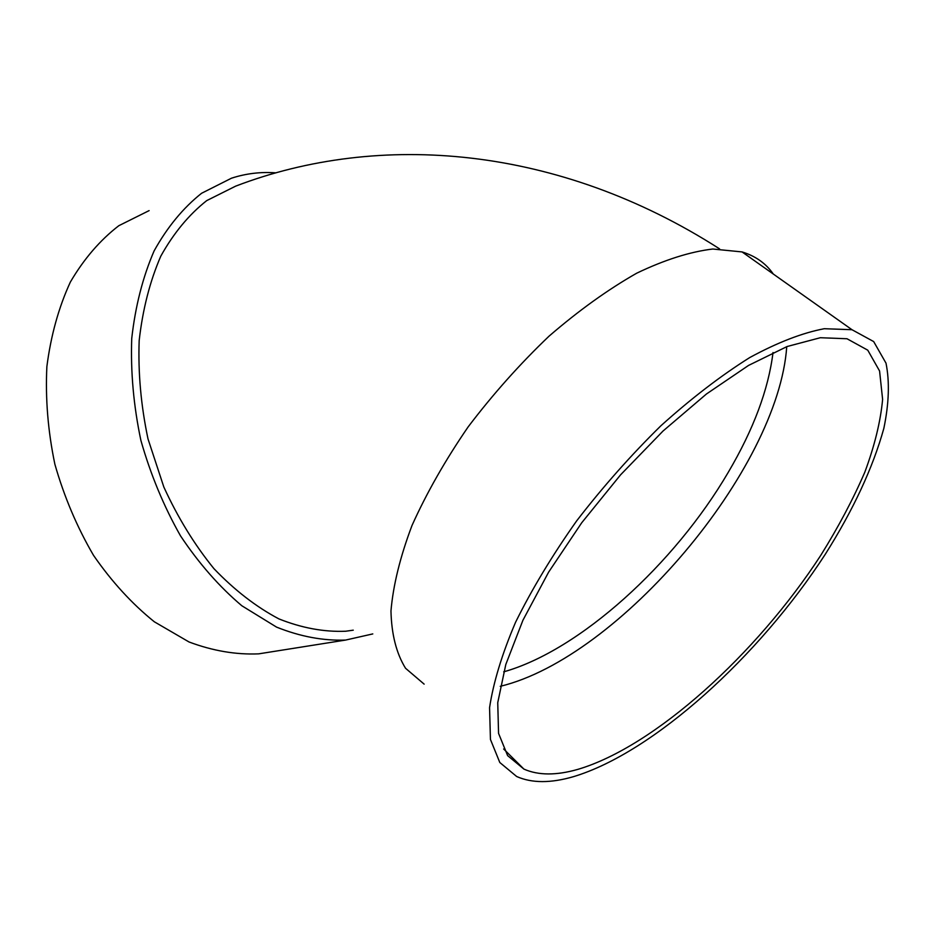 <?xml version="1.0" encoding="UTF-8"?>
<svg xmlns="http://www.w3.org/2000/svg" width="936" height="936" viewBox="0 0 936 936"><rect width="100%" height="100%" fill="white"/><g stroke="black" fill="none" stroke-linecap="round" stroke-linejoin="round"><path stroke-width="1.4" d="M786.743 346.659C778.307 469.287 619.421 657.493 500.245 686.334M424.137 684.134L405.545 668.269C396.384 653.445 391.529 634.351 390.967 610.986C393.143 585.398 400.14 556.908 411.992 525.517C426.582 493.038 445.314 460.161 468.175 426.851C492.979 394.161 519.948 363.917 549.069 336.141C578.705 310.553 607.932 289.552 636.772 273.16C664.654 259.81 689.984 251.761 712.776 249.023L742.061 251.924C755.481 256.008 765.882 263.379 773.3 274.037M719.527 248.836C558.64 145.642 379.396 131.075 235.65 186.147L206.739 200.596C188.885 214.695 173.569 233.204 160.805 256.148C149.889 281.338 142.681 309.5 139.172 340.622C138.025 372.844 140.973 405.616 148.005 438.914L163.823 487.001C177.77 517.491 194.477 544.717 213.934 568.655C234.526 590.148 256.183 606.902 278.916 618.907C301.743 627.997 323.996 632.116 345.665 631.238L353.258 630.174M372.785 633.918L345.641 640.06C323.212 640.891 300.175 636.574 276.541 627.108L241.827 605.756C219.375 586.778 198.947 563.484 180.519 535.883C163.765 506.282 150.556 474.458 140.891 440.423C133.602 405.885 130.549 371.908 131.73 338.504C135.357 306.236 142.81 277.033 154.112 250.906C167.322 227.12 183.152 207.909 201.603 193.261L231.473 178.203C245.946 173.499 260.781 171.709 275.991 172.856M271.873 651.76L258.675 653.855C235.977 654.826 212.764 650.871 189.037 641.979L154.323 621.785C131.964 603.778 111.7 581.642 93.53 555.364C77.056 527.167 64.174 496.794 54.885 464.279C47.97 431.25 45.302 398.689 46.87 366.608C50.872 335.556 58.699 307.382 70.352 282.064C83.901 258.944 100.058 240.166 118.813 225.705L149.117 210.612M573.663 776.611C550.836 783.292 531.835 783.256 516.66 776.506L499.812 762.512L490.441 739.452L489.563 707.663C493.366 682.426 502.047 653.948 515.596 622.206C531.894 589.189 552.24 555.434 576.611 520.942C602.831 486.907 630.958 455.153 660.98 425.693C691.33 398.362 720.942 375.64 749.794 357.529C777.5 342.482 802.327 332.877 824.288 328.711L851.982 329.718L873.674 341.57L886.006 363.168C889.738 381.736 889.013 403.474 883.841 428.384C872.82 467.93 853.281 509.933 825.189 554.416C758.967 656.452 653.574 752.474 573.663 776.611M578.015 769.322C556.382 775.546 538.352 775.476 523.938 769.111L507.628 755.633L498.56 733.379L497.741 702.69L505.803 664.49L522.908 620.287L548.59 572.188L581.736 522.744L620.615 474.786L663.004 431.051L706.458 393.986L748.543 365.426L787.082 346.531L820.322 337.72L846.998 338.75L867.766 350.181L879.571 370.972L882.613 399.415C880.554 421.539 874.61 445.817 864.782 472.27C853.024 499.426 838.34 527.132 820.755 555.364C756.721 653.925 654.744 746.542 578.015 769.322M503.685 671.849C579.946 650.345 674.68 563.881 728.267 472.306C753.527 429.413 768.444 389.493 773.019 352.521M258.675 653.855L345.641 640.06M742.061 251.924L851.982 329.718M503.65 748.987L523.938 769.111"/></g></svg>
